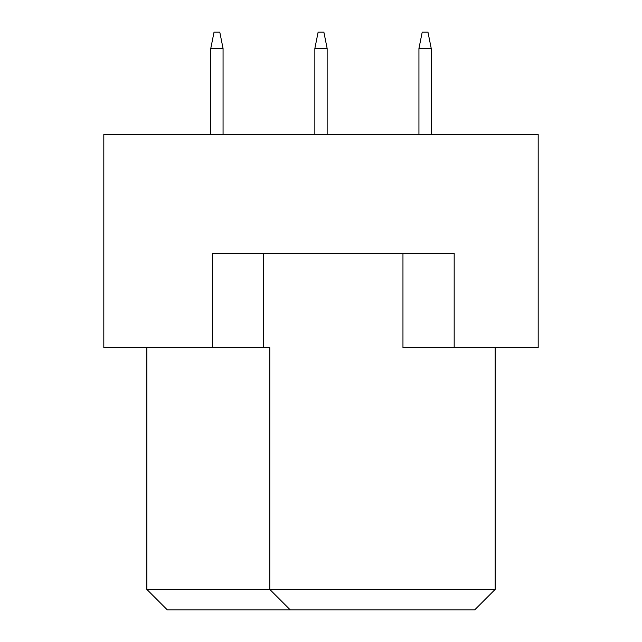 <?xml version="1.0" encoding="UTF-8"?>
<svg xmlns="http://www.w3.org/2000/svg" width="642" height="642" viewBox="0 0 642 642"><rect width="100%" height="100%" fill="white"/><g stroke="black" fill="none" stroke-linecap="round" stroke-linejoin="round"><path stroke-width="0.96" d="M402.959 253.381L402.959 347.635L538.189 347.635L538.189 134.547L103.811 134.547L103.811 347.635L269.776 347.635L269.776 589.412L495.159 589.412L495.159 347.635M212.406 347.635L212.406 253.381L454.183 253.381L454.183 347.635M146.841 347.635L146.841 589.412L269.776 589.412L290.264 609.9L167.329 609.9L146.841 589.412M263.629 253.381L263.629 347.635M495.159 589.412L474.671 609.9L290.264 609.9M431.231 134.547L431.231 48.495L418.937 48.495L418.937 134.547M418.937 48.495L422.219 32.1L427.957 32.1L431.231 48.495M327.147 134.547L327.147 48.495L314.853 48.495L314.853 134.547M314.853 48.495L318.135 32.1L323.865 32.1L327.147 48.495M223.063 134.547L223.063 48.495L210.769 48.495L210.769 134.547M210.769 48.495L214.043 32.1L219.781 32.1L223.063 48.495"/></g></svg>
